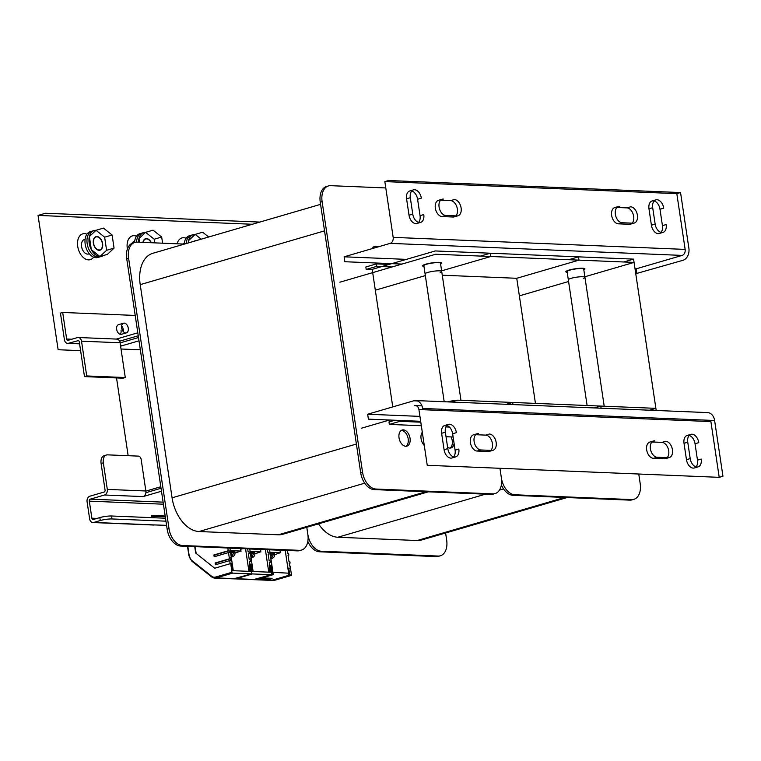 <?xml version="1.0" encoding="UTF-8"?>
<svg xmlns="http://www.w3.org/2000/svg" width="761" height="761" viewBox="0 0 761 761"><rect width="100%" height="100%" fill="white"/><g stroke="black" fill="none" stroke-linecap="round" stroke-linejoin="round"><path stroke-width="1.14" d="M389.071 264.419L376.41 263.896L376.771 266.36L392.01 266.987M376.771 266.36L366.193 269.442L365.832 266.987L376.41 263.896M392.762 406.907L372.253 269.689L366.193 269.442M638.764 474.017L640.201 483.644A16.799 10.683 -106.3 0 1 633.894 499.311A16.799 10.683 -106.3 0 1 631.64 499.587L514.845 494.774A16.799 10.683 -106.3 0 1 501.375 477.918L499.939 468.3L501.375 477.918A16.799 10.683 -106.3 0 1 495.069 493.594A16.799 10.683 -106.3 0 1 492.814 493.86L376.02 489.047A16.799 10.683 -106.3 0 1 362.55 472.191L322.112 201.617A16.799 10.683 -106.3 0 1 328.429 185.95A16.799 10.683 -106.3 0 1 330.683 185.674L385.789 187.948M403.311 429.87A8.4 5.346 73.7 0 0 402.189 430.003A8.4 5.346 73.7 0 0 399.192 438.707A8.4 5.346 73.7 0 0 405.765 446.269A8.4 5.346 73.7 0 0 406.888 446.136A8.4 5.346 73.7 0 0 409.884 437.432A8.4 5.346 73.7 0 0 403.311 429.87M447.62 447.373A8.4 5.346 73.7 0 0 449.837 448.086A8.4 5.346 73.7 0 0 450.959 447.953A8.4 5.346 73.7 0 0 454.108 443.606M422.307 432.267A8.4 5.346 73.7 0 0 424.267 445.423M378.046 246.906A8.4 5.346 73.7 0 0 375.867 246.212A8.4 5.346 73.7 0 0 374.735 246.345A8.4 5.346 73.7 0 0 372.253 248.6M421.328 425.722L389.356 424.41L388.985 421.946L394.835 420.243M495.069 493.594L493.195 494.136A16.799 10.683 -106.3 0 1 490.94 494.403L374.155 489.589A16.799 10.683 -106.3 0 1 360.685 472.743L362.55 472.191M322.112 201.617L320.248 202.169L360.685 472.743M320.248 202.169A16.799 10.683 -106.3 0 1 326.555 186.493L328.429 185.95M320.571 204.357L152.837 253.289A33.608 21.375 73.7 0 0 140.214 284.643L172.081 497.818A33.608 21.375 73.7 0 0 199.011 531.53L278.345 534.793A33.608 21.375 73.7 0 0 282.854 534.26L428.291 491.825M445.613 532.995L446.669 540.101A16.799 10.683 -106.3 0 1 440.362 555.777A16.799 10.683 -106.3 0 1 438.108 556.053L321.313 551.23A16.799 10.683 -106.3 0 1 307.844 534.384L306.788 527.278L307.844 534.384A16.799 10.683 -106.3 0 1 301.537 550.06A16.799 10.683 -106.3 0 1 299.282 550.327L182.488 545.513A16.799 10.683 -106.3 0 1 169.018 528.657L128.58 258.084A16.799 10.683 -106.3 0 1 134.897 242.407A16.799 10.683 -106.3 0 1 137.151 242.141L184.381 244.091M182.488 545.513L180.623 546.056A16.799 10.683 -106.3 0 1 167.154 529.199L169.018 528.657M128.58 258.084L126.716 258.635L167.154 529.199M126.716 258.635A16.799 10.683 -106.3 0 1 133.032 242.959L134.897 242.407M301.537 550.06L299.672 550.603A16.799 10.683 -106.3 0 1 297.408 550.869L299.282 550.327M180.623 546.056L297.408 550.869M399.801 420.443L399.934 421.318L389.356 424.41M399.934 421.318L420.795 422.184M401.294 430.412A8.4 5.346 -106.3 0 1 401.447 430.412A8.4 5.346 -106.3 0 1 407.829 437.233A8.4 5.346 -106.3 0 1 405.917 446.269M451.102 436.928A8.4 5.346 -106.3 0 1 449.989 448.086M373.841 246.754A8.4 5.346 -106.3 0 1 373.993 246.754A8.4 5.346 -106.3 0 1 376.181 247.458M633.894 499.311L632.03 499.863A16.799 10.683 -106.3 0 1 629.766 500.129L512.981 495.316A16.799 10.683 -106.3 0 1 501.356 484.938M318.536 523.844A33.608 21.375 73.7 0 0 337.836 537.247L417.171 540.519A33.608 21.375 73.7 0 0 421.68 539.977L567.116 497.542M321.313 551.23L319.449 551.782A16.799 10.683 -106.3 0 1 307.825 541.404M440.362 555.777L438.498 556.329A16.799 10.683 -106.3 0 1 436.243 556.595L438.108 556.053M319.449 551.782L436.243 556.595M649.514 410.208L655.877 408.343L649.514 410.208M339.872 282.198L435.739 254.231L634.065 262.402L655.877 408.343L600.781 406.079L594.417 407.934L600.781 406.079L457.551 400.172L451.187 402.027M634.065 262.402L584.857 276.757L634.065 262.402L633.571 259.12L623.782 261.974M568.581 281.503L519.373 295.867L568.581 281.503M128.152 455.706L116.528 377.922M140.338 349.803L121.018 349.004L140.338 349.803M120.59 346.169L138.997 340.804M569.894 270.117A8.4 1.36 -8.5 0 1 578.721 268.604A8.4 1.36 -8.5 0 1 583.716 269.099L584.933 277.299A8.4 1.36 171.5 0 0 579.949 276.804A8.4 1.36 171.5 0 0 571.121 278.317A8.4 1.36 171.5 0 0 568.324 279.782L567.097 271.582A8.4 1.36 -8.5 0 1 569.894 270.117M426.664 264.21A8.4 1.36 -8.5 0 1 435.492 262.697A8.4 1.36 -8.5 0 1 440.476 263.201L441.703 271.401A8.4 1.36 171.5 0 0 436.719 270.897A8.4 1.36 171.5 0 0 427.882 272.409A8.4 1.36 171.5 0 0 425.085 273.884L423.858 265.684A8.4 1.36 -8.5 0 1 426.664 264.21M375.316 290.198L425.342 275.606L375.316 290.198M371.149 269.651L435.244 250.949L578.484 256.847L568.695 259.71L578.484 256.847L578.969 260.129L516.748 278.288L442.274 275.216L516.748 278.288L535.44 403.387M490.341 253.213L480.552 256.077L490.341 253.213L490.826 256.495L441.618 270.849M423.972 266.445A9.665 1.56 -8.5 0 1 422.612 265.865A9.665 1.56 -8.5 0 1 425.837 264.181A9.665 1.56 -8.5 0 1 435.986 262.44A9.665 1.56 -8.5 0 1 441.722 263.011A9.665 1.56 -8.5 0 1 440.59 263.962M120.105 342.897L138.512 337.523M121.941 345.779L120.523 345.722M567.211 272.352A9.665 1.56 -8.5 0 1 565.851 271.772A9.665 1.56 -8.5 0 1 569.066 270.079A9.665 1.56 -8.5 0 1 579.226 268.338A9.665 1.56 -8.5 0 1 584.962 268.918A9.665 1.56 -8.5 0 1 583.83 269.87M578.484 256.847L633.571 259.12M656.191 410.483L655.877 408.343M512.638 402.445L506.274 404.3L512.638 402.445L512.962 404.576M145.893 491.102L160.809 486.745M361.684 428.139L389.518 420.024M601.104 408.21L600.781 406.079M419.929 416.381L367.658 414.231L413.708 400.8A10.083 7.61 92.4 0 1 415.592 400.562A10.083 7.61 92.4 0 1 422.64 408.457L714.617 420.491A10.083 7.61 92.4 0 0 707.568 412.595L415.592 400.562M710.888 421.584L719.212 477.337L427.244 465.294L418.911 409.542L710.888 421.584A5.042 3.805 -87.6 0 0 710.555 420.319M719.212 477.337L722.95 476.243L714.617 420.491M651.958 441.97L661.975 442.379L665.713 441.294A8.4 5.346 -106.3 0 1 672.286 448.857A8.4 5.346 -106.3 0 1 669.29 457.551A8.4 5.346 -106.3 0 1 668.168 457.694L664.429 458.778L653.414 458.322A8.4 5.346 -106.3 0 1 646.84 450.769A8.4 5.346 -106.3 0 1 649.837 442.065L653.566 440.971A8.4 5.346 -106.3 0 1 654.698 440.838L652.548 441.466M653.414 458.322L657.143 457.237L668.168 457.694M657.143 457.237A8.4 5.346 -106.3 0 1 650.569 449.675A8.4 5.346 -106.3 0 1 653.566 440.971M684.015 443.292L687.754 442.198L690.198 458.598L686.47 459.692L684.015 443.292A8.4 5.346 -106.3 0 1 687.173 435.454L690.902 434.36A8.4 5.346 -106.3 0 1 698.769 442.655L695.031 443.739L697.485 460.139A8.4 5.346 -106.3 0 1 696.03 466.883M687.754 442.198A8.4 5.346 -106.3 0 1 690.902 434.36M697.485 460.139L701.214 459.054A8.4 5.346 -106.3 0 1 698.065 466.893A8.4 5.346 -106.3 0 1 690.198 458.598M475.673 434.702L485.689 435.111L489.428 434.027A8.4 5.346 -106.3 0 1 496.001 441.589A8.4 5.346 -106.3 0 1 493.004 450.293L489.266 451.378A8.4 5.346 -106.3 0 1 488.143 451.511L477.128 451.054L480.857 449.97A8.4 5.346 -106.3 0 1 474.284 442.407A8.4 5.346 -106.3 0 1 477.28 433.703A8.4 5.346 -106.3 0 1 478.412 433.57L476.253 434.198M493.004 450.293A8.4 5.346 -106.3 0 1 491.872 450.426L488.143 451.511M480.857 449.97L491.872 450.426M455.088 450.151L458.826 449.057A8.4 5.346 -106.3 0 1 455.668 456.895L451.929 457.989A8.4 5.346 -106.3 0 1 444.072 449.694L441.618 433.294L445.356 432.21A8.4 5.346 -106.3 0 1 448.514 424.372A8.4 5.346 -106.3 0 1 456.372 432.667L452.643 433.751L455.088 450.151A8.4 5.346 -106.3 0 1 453.642 456.885M455.668 456.895A8.4 5.346 -106.3 0 1 447.801 448.61L444.072 449.694M445.356 432.21L447.801 448.61M418.911 409.542A5.042 3.805 -87.6 0 0 415.382 405.594A5.042 3.805 -87.6 0 0 414.441 405.718L416.315 405.794M420.662 421.309L368.391 419.149L367.658 414.231M441.618 433.294A8.4 5.346 -106.3 0 1 444.776 425.456L448.514 424.372M446.802 425.466A8.4 5.346 -106.3 0 1 452.643 433.751M477.128 451.054A8.4 5.346 -106.3 0 1 470.555 443.501A8.4 5.346 -106.3 0 1 473.542 434.797L477.28 433.703M485.689 435.111A8.4 5.346 -106.3 0 1 491.872 441.266A8.4 5.346 -106.3 0 1 490.883 450.379M698.065 466.893L694.327 467.977A8.4 5.346 -106.3 0 1 686.47 459.692M689.2 435.463A8.4 5.346 -106.3 0 1 695.031 443.739M661.975 442.379A8.4 5.346 -106.3 0 1 668.158 448.533A8.4 5.346 -106.3 0 1 667.169 457.646M669.29 457.551L665.561 458.645A8.4 5.346 -106.3 0 1 664.429 458.778M406.374 259.368L344.124 256.809L344.866 261.727L401.97 264.077M635.749 273.713L682.883 260.329A10.083 7.61 -87.6 0 0 688.886 248.305L680.553 192.552L388.576 180.519L384.838 181.603L676.814 193.646L680.553 192.552M676.814 193.646L685.147 249.399L393.171 237.365A5.042 3.805 92.4 0 1 390.174 243.368L682.151 255.411L636.101 268.842L636.843 273.76M393.171 237.365L384.838 181.603M442.074 216.562L445.813 215.468L456.828 215.924L453.099 217.018L442.074 216.562A8.4 5.346 -106.3 0 1 435.501 208.999A8.4 5.346 -106.3 0 1 438.498 200.295L442.236 199.211A8.4 5.346 -106.3 0 1 443.359 199.078L441.209 199.705M445.813 215.468A8.4 5.346 -106.3 0 1 439.24 207.915A8.4 5.346 -106.3 0 1 442.236 199.211M440.629 200.2L450.645 200.619L454.384 199.525A8.4 5.346 -106.3 0 1 460.957 207.087A8.4 5.346 -106.3 0 1 457.96 215.791A8.4 5.346 -106.3 0 1 456.828 215.924M420.043 215.658L423.772 214.564A8.4 5.346 -106.3 0 1 420.624 222.402A8.4 5.346 -106.3 0 1 412.757 214.107L409.028 215.201L406.574 198.802A8.4 5.346 -106.3 0 1 409.732 190.963L413.461 189.87A8.4 5.346 -106.3 0 1 421.328 198.164L417.589 199.258L420.043 215.658A8.4 5.346 -106.3 0 1 418.588 222.393M406.574 198.802L410.312 197.708L412.757 214.107M410.312 197.708A8.4 5.346 -106.3 0 1 413.461 189.87M616.914 207.468L626.931 207.886L630.669 206.792A8.4 5.346 -106.3 0 1 637.242 214.355A8.4 5.346 -106.3 0 1 634.246 223.059A8.4 5.346 -106.3 0 1 633.114 223.192L629.385 224.286L618.37 223.829A8.4 5.346 -106.3 0 1 611.796 216.267A8.4 5.346 -106.3 0 1 614.793 207.563L618.522 206.478A8.4 5.346 -106.3 0 1 619.654 206.345L617.494 206.973M618.37 223.829L622.098 222.735L633.114 223.192M622.098 222.735A8.4 5.346 -106.3 0 1 615.525 215.182A8.4 5.346 -106.3 0 1 618.522 206.478M662.441 225.646L666.17 224.552A8.4 5.346 -106.3 0 1 663.012 232.39A8.4 5.346 -106.3 0 1 655.154 224.105L651.416 225.189L648.971 208.79A8.4 5.346 -106.3 0 1 652.129 200.952L655.858 199.867A8.4 5.346 -106.3 0 1 663.725 208.162L659.987 209.246L662.441 225.646A8.4 5.346 -106.3 0 1 660.986 232.381M648.971 208.79L652.7 207.705L655.154 224.105M652.7 207.705A8.4 5.346 -106.3 0 1 655.858 199.867M685.147 249.399A5.042 3.805 92.4 0 1 682.151 255.411M636.101 268.842L635.016 268.795M344.124 256.809L390.174 243.368M663.012 232.39L659.283 233.484A8.4 5.346 -106.3 0 1 651.416 225.189M654.156 200.961A8.4 5.346 -106.3 0 1 659.987 209.246M626.931 207.886A8.4 5.346 -106.3 0 1 633.114 214.041A8.4 5.346 -106.3 0 1 632.125 223.154M634.246 223.059L630.508 224.153A8.4 5.346 -106.3 0 1 629.385 224.286M411.758 190.973A8.4 5.346 -106.3 0 1 417.589 199.258M420.624 222.402L416.885 223.487A8.4 5.346 -106.3 0 1 409.028 215.201M450.645 200.619A8.4 5.346 -106.3 0 1 456.828 206.773A8.4 5.346 -106.3 0 1 455.839 215.886M457.96 215.791L454.222 216.885A8.4 5.346 -106.3 0 1 453.099 217.018M165.955 521.171L112.01 518.954A8.4 1.36 -8.5 0 0 100.271 520.543L93.803 522.427A4.709 3.548 92.4 0 1 92.928 522.541A4.709 3.548 92.4 0 1 89.636 518.85L87.087 501.803A4.709 3.548 92.4 0 1 89.884 496.191L104.067 492.053A1.684 1.265 -87.6 0 0 105.066 490.046L101.099 463.487A8.4 5.346 -106.3 0 1 104.257 455.649L106.492 454.992A8.4 5.346 -106.3 0 1 107.624 454.859L138.473 456.124A3.358 2.14 -106.3 0 1 141.166 459.501L145.874 490.988A4.709 3.548 92.4 0 1 143.078 496.591L161.475 491.226M161.037 488.267L145.884 492.69M106.492 454.992A8.4 5.346 -106.3 0 0 103.344 462.831L107.311 489.399A4.709 3.548 92.4 0 1 104.514 495.002L90.321 499.14A1.684 1.265 -87.6 0 0 89.322 501.147L91.872 518.203A1.684 1.265 -87.6 0 0 93.365 519.478L99.834 517.585A8.4 1.36 -8.5 0 1 111.563 515.996L165.508 518.222M92.928 522.541L153.522 525.033A4.709 3.548 -87.6 0 0 154.407 524.928L166.573 525.347M152.019 517.67L151.686 515.454L165.185 516.006M165.289 516.757L151.8 516.196M440.162 272.448A8.4 1.36 171.5 0 0 441.703 271.401M583.392 278.355A8.4 1.36 171.5 0 0 584.933 277.299M447.535 401.875A8.4 1.36 -8.5 0 1 456.771 400.4M267.891 552.41L267.482 549.632L267.891 552.41L268.776 552.448L269.042 554.246L268.776 552.448L267.891 552.41M269.099 560.448L268.167 554.208L269.042 554.246L268.167 554.208L269.099 560.448L269.974 560.477L270.25 562.284L269.974 560.477L269.099 560.448M269.784 565.033L269.365 562.246L270.25 562.284L269.365 562.246L269.784 565.033M249.532 561.428L249.95 564.215L249.532 561.428L250.417 561.466L250.141 559.658L249.266 559.63L250.141 559.658L250.417 561.466L249.532 561.428M248.333 553.399L249.266 559.63L248.333 553.399L249.218 553.428L248.942 551.63L249.218 553.428L248.333 553.399M247.648 548.824L248.067 551.592L248.942 551.63L248.067 551.592L247.648 548.824M269.651 572.196L269.071 569.352M268.766 572.158L265.389 549.547M249.741 548.909L253.118 571.521M260.652 550.06L262.764 549.442M288.038 555.311L288.876 555.064L288 555.026L288.933 561.257L289.808 561.295L290.084 563.102L289.199 563.064L289.618 565.851M287.316 550.45L287.725 553.228L288.609 553.266L288.876 555.064M285.223 550.365L288.942 575.278L289.827 575.316L288.742 568.096L289.96 568.153M269.575 549.727L273.294 574.631L272.419 574.593L272.086 572.415M270.631 567.354L271.335 567.383L271.791 569.418M290.084 563.102L289.237 563.349M256.486 579.54L273.294 574.631M280.486 550.878L282.597 550.26M288.942 575.278L272.134 580.186M271.268 580.148L268.937 578.179M281.665 550.222L280.438 550.574M273.009 580.215L289.827 575.316M271.335 567.383L270.659 567.582M255.753 579.454L272.419 574.593M248.933 571.34L245.556 548.729M240.818 549.242L242.93 548.624M229.908 548.091L233.285 570.702M249.817 571.378L249.237 568.534M230.164 563.72L229.698 560.61L230.583 560.648L230.317 558.84L229.432 558.812L228.5 552.581L229.384 552.61L229.109 550.812L228.233 550.774L227.815 548.006M195.139 546.655L196.157 553.428M229.432 558.812L215.116 562.988L215.392 564.786L229.698 560.61M228.233 550.774L213.917 554.95L214.183 556.757L228.5 552.581M230.317 558.84L216 563.016L216.229 564.548M215.116 562.988L216 563.016M229.109 550.812L214.802 554.988L215.03 556.51M213.917 554.95L214.802 554.988M250.046 568.457L250.483 571.406L232.761 570.674L231.686 563.463L230.707 563.425L231.943 572.272L215.61 577.038A0.837 0.533 73.7 0 0 216.286 577.884L235.016 578.655L251.349 573.889A0.837 0.533 73.7 0 0 251.777 573.09L250.474 564.396L249.408 564.329L250.046 568.457L249.256 568.686M251.349 573.889L232.619 573.119L216.286 577.884A8.4 6.335 92.4 0 1 214.716 578.075A8.4 6.335 92.4 0 1 211.691 576.905A0.837 0.485 -51.4 0 1 211.482 576.153L191.753 560.41A7.562 5.708 92.4 0 1 189.175 555.549L187.805 546.35M231.943 572.272A0.837 0.533 73.7 0 0 232.619 573.119M194.73 546.636L195.691 553.057L194.968 546.645M269.879 569.276L270.317 572.224L252.595 571.492L251.52 564.282L250.54 564.243L251.777 573.09A0.837 0.533 73.7 0 0 252.452 573.937L236.119 578.693A8.4 6.335 92.4 0 1 234.55 578.893A8.4 6.335 92.4 0 1 234.008 578.836L253.28 579.663A8.4 6.335 -87.6 0 0 254.849 579.473L271.182 574.707A0.837 0.533 73.7 0 0 271.61 573.908L270.307 565.214L269.242 565.147L269.879 569.276L269.09 569.504M271.182 574.707L252.452 573.937M262.107 577.894L272.096 578.312M270.307 565.214L271.354 565.1L272.01 569.513M289.075 565.965L290.141 566.032L291.444 574.726A0.837 0.533 -106.3 0 1 291.016 575.525L274.683 580.291L255.953 579.511A0.837 0.533 -106.3 0 1 255.544 579.283M270.973 569.656L271.991 569.361L272.428 572.31L289.513 573.233M272.428 572.31L271.411 572.605M259.254 578.731L267.168 579.054L267.463 578.122M250.122 551.449L260.519 551.877L260.157 549.413L249.751 548.985M254.849 553.894L260.519 551.877M250.255 552.343A7.22 1.17 -8.5 0 1 252.899 552.267A7.22 1.17 -8.5 0 1 254.688 552.762L254.811 553.58C255.03 555.977 253.584 557.509 250.474 558.155M260.937 551.991L260.157 549.413M251.101 557.984L251.577 557.708A3.862 0.628 171.5 0 0 251.758 557.195L253.86 553.152A7.22 1.17 171.5 0 0 253.023 553.085A7.22 1.17 171.5 0 0 251.967 553.076L250.883 556.529M254.811 553.58A7.22 1.17 -8.5 0 0 253.86 553.152L252.015 553.694M251.054 557.689L251.577 557.708M251.758 557.195L251.016 557.413M230.288 550.631L240.695 551.059L240.324 548.595L229.917 548.167M235.016 553.085L240.695 551.059M230.421 551.525A7.22 1.17 -8.5 0 1 233.066 551.449A7.22 1.17 -8.5 0 1 234.864 551.944L234.978 552.762C235.197 555.159 233.751 556.691 230.64 557.337M241.104 551.173L240.324 548.595M231.268 557.166L231.744 556.89A3.862 0.628 171.5 0 0 231.924 556.377L234.027 552.334A7.22 1.17 171.5 0 0 233.189 552.267A7.22 1.17 171.5 0 0 232.134 552.258L231.049 555.711M234.978 552.762A7.22 1.17 -8.5 0 0 234.027 552.334L232.181 552.876M231.22 556.871L231.744 556.89M231.924 556.377L231.182 556.595M280.448 550.612L281.77 550.222M269.955 552.267L280.352 552.695L279.991 550.232L269.584 549.803M274.683 554.712L280.352 552.695M270.088 553.161A7.22 1.17 -8.5 0 1 272.733 553.085A7.22 1.17 -8.5 0 1 274.521 553.58L274.645 554.398C274.864 556.795 273.418 558.327 270.307 558.974M280.771 552.809L279.991 550.232M270.935 558.802L271.411 558.526A3.862 0.628 171.5 0 0 271.591 558.013L273.694 553.97A7.22 1.17 171.5 0 0 272.857 553.903A7.22 1.17 171.5 0 0 271.801 553.894L270.716 557.347M274.645 554.398A7.22 1.17 -8.5 0 0 273.694 553.97L271.848 554.512M270.887 558.507L271.411 558.526M271.591 558.013L270.849 558.222M125.28 377.542L123.044 378.198L84.481 376.6L86.716 375.953L125.28 377.542L120.086 342.773A4.709 3.548 92.4 0 0 116.794 339.092L78.231 337.504A4.709 3.548 92.4 0 0 77.356 337.608L68.138 340.3A1.684 1.265 92.4 0 1 66.654 339.025L62.687 312.457L135.211 315.444M123.301 331.606A5.042 3.206 73.7 0 0 123.282 329.618A5.042 3.206 73.7 0 0 121.636 325.917M123.548 323.197L118.564 324.643A5.042 3.206 73.7 0 0 116.671 329.351A5.042 3.206 73.7 0 0 121.389 334.326L126.364 332.871A5.042 3.206 -106.3 0 1 121.655 327.896A5.042 3.206 -106.3 0 1 123.548 323.197A5.042 3.206 -106.3 0 1 128.267 328.172A5.042 3.206 -106.3 0 1 126.364 332.871M62.687 312.457L60.442 313.113L64.409 339.672A4.709 3.548 -87.6 0 0 67.7 343.363A4.709 3.548 -87.6 0 0 68.585 343.249L78.421 340.586M138.245 335.763L119.61 341.204M84.481 376.6L79.287 341.841A1.684 1.265 -87.6 0 0 77.793 340.567M86.716 375.953L81.522 341.185A4.709 3.548 92.4 0 0 78.231 337.504M116.347 339.073L137.808 332.814M120.171 334.317A5.042 3.206 73.7 0 0 121.047 330.274M453.128 437.014L446.032 436.719M449.437 427.083L445.879 426.94M252.357 224.257L38.05 215.42L45.517 213.242L259.824 222.079M38.05 215.42L58.121 349.727L80.599 350.65M182.669 244.015A7.562 4.813 -106.3 0 1 183.582 243.587L184.257 243.387M131.834 243.434A7.562 4.813 -106.3 0 1 133.993 241.541L134.678 241.342M89.332 253.813L88.647 254.012A7.562 4.813 -106.3 0 1 81.579 246.554A7.562 4.813 -106.3 0 1 84.414 239.496L85.099 239.296M184.191 244.081A13.441 8.552 -106.3 0 1 189.394 235.758L193.38 234.597A13.441 8.552 73.7 0 0 188.167 242.987M186.169 243.568A13.441 8.552 -106.3 0 1 191.392 235.178A13.441 8.552 -106.3 0 0 186.169 243.568M192.409 234.987A13.441 8.552 -106.3 0 1 193.189 234.968A13.441 8.552 -106.3 0 1 194.388 235.13A13.441 8.552 -106.3 0 0 193.189 234.968A13.441 8.552 -106.3 0 0 192.409 234.987M208.666 237.004L202.654 232.21L195.187 234.388A13.441 8.552 73.7 0 0 193.38 234.597M194.198 241.227A7.058 4.49 -106.3 0 1 195.168 240.733A7.058 4.49 -106.3 0 1 196.119 240.619A7.058 4.49 -106.3 0 1 196.252 240.628M134.573 242.502A13.441 8.552 -106.3 0 1 139.815 233.722L143.8 232.552A13.441 8.552 73.7 0 0 138.531 242.198M136.561 242.141A13.441 8.552 -106.3 0 1 141.812 233.142A13.441 8.552 -106.3 0 0 136.561 242.141M142.83 232.942A13.441 8.552 -106.3 0 1 143.61 232.923A13.441 8.552 -106.3 0 1 144.809 233.085A13.441 8.552 -106.3 0 0 143.61 232.923A13.441 8.552 -106.3 0 0 142.83 232.942M162.607 243.187L161.684 237.032L153.075 230.164L145.608 232.343A13.441 8.552 73.7 0 0 143.8 232.552M142.935 242.379A7.058 4.49 -106.3 0 1 145.589 238.688A7.058 4.49 -106.3 0 1 146.531 238.574A7.058 4.49 -106.3 0 1 151.325 242.73M101.746 256.324L99.758 256.904A13.441 8.552 -106.3 0 1 97.95 257.113A13.441 8.552 -106.3 0 0 99.758 256.904L97.769 257.484A13.441 8.552 -106.3 0 1 95.962 257.694A13.441 8.552 -106.3 0 1 85.441 245.603A13.441 8.552 -106.3 0 1 90.236 231.677L94.221 230.516A13.441 8.552 73.7 0 0 89.427 244.433A13.441 8.552 73.7 0 0 99.948 256.533A13.441 8.552 73.7 0 0 101.746 256.324A13.441 8.552 73.7 0 0 103.382 255.534M97.95 257.113A13.441 8.552 -106.3 0 1 87.429 245.013A13.441 8.552 -106.3 0 1 92.224 231.097A13.441 8.552 -106.3 0 0 87.429 245.013A13.441 8.552 -106.3 0 0 97.95 257.113M93.251 230.897A13.441 8.552 -106.3 0 1 94.031 230.878A13.441 8.552 -106.3 0 1 95.23 231.04A13.441 8.552 -106.3 0 0 94.031 230.878A13.441 8.552 -106.3 0 0 93.251 230.897M101.394 256.115A13.441 8.552 -106.3 0 1 100.728 256.514A13.441 8.552 -106.3 0 0 101.394 256.115M112.105 234.997L104.638 237.175L96.019 230.298L89.37 236.538L91.33 249.665L99.948 256.533L107.415 254.355L114.064 248.115L112.105 234.997L103.486 228.119L96.019 230.298A13.441 8.552 73.7 0 0 94.221 230.516M96.951 236.528A7.058 4.49 -106.3 0 1 102.478 242.883A7.058 4.49 -106.3 0 1 99.957 250.188A7.058 4.49 -106.3 0 1 99.016 250.302A7.058 4.49 -106.3 0 1 93.489 243.948A7.058 4.49 -106.3 0 1 96.01 236.642A7.058 4.49 -106.3 0 1 96.951 236.528M114.064 248.115L106.597 250.293L104.638 237.175M99.948 256.533L106.597 250.293M96.999 236.852A6.725 4.271 -106.3 0 1 102.259 242.902A6.725 4.271 -106.3 0 1 99.862 249.865A6.725 4.271 -106.3 0 1 98.968 249.979A6.725 4.271 -106.3 0 1 93.708 243.929A6.725 4.271 -106.3 0 1 96.105 236.966A6.725 4.271 -106.3 0 1 96.999 236.852M139.501 242.236L138.949 238.583L145.608 232.343L154.217 239.211L154.759 242.864M161.684 237.032L154.217 239.211M143.182 242.388A6.725 4.271 -106.3 0 1 145.684 239.011A6.725 4.271 -106.3 0 1 146.588 238.897A6.725 4.271 -106.3 0 1 151.078 242.721M188.852 242.788L188.528 240.628L195.187 234.388L201.199 239.182M86.916 234.179A13.441 8.552 73.7 0 0 84.576 233.637A13.441 8.552 73.7 0 0 82.768 233.855A13.441 8.552 73.7 0 0 77.974 247.782A13.441 8.552 73.7 0 0 88.495 259.872A13.441 8.552 73.7 0 0 90.302 259.663A13.441 8.552 73.7 0 0 93.622 257.161M136.495 236.224A13.441 8.552 73.7 0 0 134.155 235.682A13.441 8.552 73.7 0 0 132.347 235.9A13.441 8.552 73.7 0 0 127.401 249.028M186.074 238.26A13.441 8.552 73.7 0 0 183.734 237.727A13.441 8.552 73.7 0 0 181.927 237.936A13.441 8.552 73.7 0 0 177.123 243.786M376.02 489.047L374.155 489.589M490.94 494.403L492.814 493.86M172.081 497.818L356.395 444.044M324.538 230.868L140.214 284.643M364.7 483.187L199.011 531.53M278.345 534.793L425.96 491.73M514.845 494.774L512.981 495.316M629.766 500.129L631.64 499.587M503.525 488.904L499.463 490.094M485.451 494.184L337.836 537.247M417.171 540.519L564.786 497.447M417.447 400.952L413.708 400.8M93.803 522.427L154.407 524.928M163.111 502.146L90.321 499.14M143.078 496.591L104.514 495.002M89.322 501.147L163.415 504.201M97.008 518.412L91.872 518.203M111.563 515.996L112.01 518.954M100.271 520.543L99.834 517.585M107.311 489.399L145.874 490.988M103.344 462.831L101.099 463.487M230.145 563.597L230.688 563.435M230.64 563.578L214.707 568.229L195.691 553.057M215.61 577.038A7.562 5.708 92.4 0 1 211.482 576.153M251.463 573.87L233.446 578.845A8.4 6.335 -87.6 0 0 235.016 578.655A0.837 0.533 73.7 0 0 235.235 578.588M191.753 560.41A0.837 0.485 128.6 0 0 191.962 561.152M235.72 578.465A0.837 0.533 73.7 0 0 236.119 578.693L254.849 579.473A0.837 0.533 73.7 0 0 255.068 579.406M275.121 579.606A0.837 0.533 -106.3 0 1 274.683 580.291A8.4 6.335 92.4 0 1 273.113 580.481L253.832 579.654A8.4 6.335 -87.6 0 0 254.383 579.711A8.4 6.335 -87.6 0 0 255.953 579.511M289.808 575.202L291.444 574.726M270.935 579.872A8.4 6.335 92.4 0 1 270.088 579.311A0.837 0.485 128.6 0 0 270.25 579.292M258.854 578.845L270.088 579.311L268.662 578.17M259.939 578.531L267.13 578.826M250.379 553.161A7.22 1.17 -8.5 0 1 251.967 553.076M230.545 552.343A7.22 1.17 -8.5 0 1 232.134 552.258M270.212 553.979A7.22 1.17 -8.5 0 1 271.801 553.894M71.791 339.235L66.654 339.025M68.585 343.249L79.563 343.706M120.476 345.389L122.93 345.494M120.086 342.773L81.522 341.185M604.205 406.222L583.716 269.099M587.112 405.508L567.097 271.582M460.966 400.315L440.476 263.201M444.196 401.741L423.858 265.684M421.965 405.87L415.382 405.594M230.707 563.425L230.145 563.587M187.501 546.341L188.899 555.692L191.782 561.095L211.51 576.838L214.716 578.075L233.446 578.845M271.296 574.688L253.28 579.663M291.121 575.506L273.113 580.481M67.7 343.363L79.582 343.848"/></g></svg>
